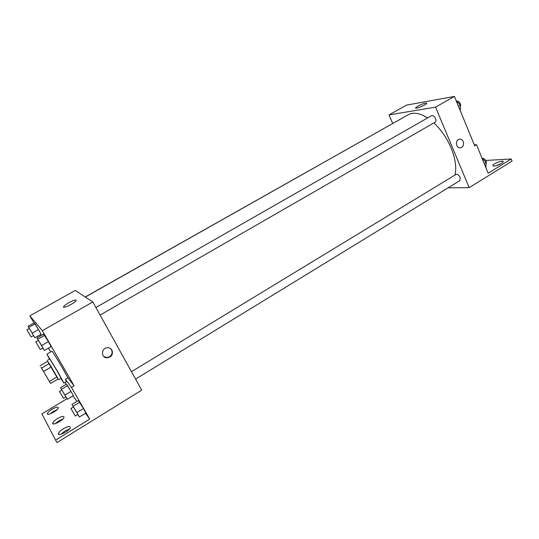<?xml version="1.0" encoding="UTF-8"?>
<svg xmlns="http://www.w3.org/2000/svg" width="539" height="539" viewBox="0 0 539 539"><rect width="100%" height="100%" fill="white"/><g stroke="black" fill="none" stroke-linecap="round" stroke-linejoin="round"><path stroke-width="0.81" d="M46.428 376.276L41.031 367.288L46.428 376.276M41.584 368.043L50.565 383.438L41.584 368.043L49.258 363.562L47.648 361.332L40.075 365.738M49.433 381.417L57.073 376.902L58.172 378.937L50.565 383.438M57.073 376.902L51.286 366.911L43.598 371.411M49.258 363.562L51.286 366.911M58.023 379.025L47.634 361.339M47.216 360.436L49.743 358.967L57.04 370.839L61.075 378.263L58.562 379.752M49.473 359.129L46.913 354.143L57.868 371.971L63.912 383.088L60.806 378.425M46.913 354.143L51.96 351.219C53.139 352.466 56.817 358.381 62.982 368.959L67.907 377.819M74.092 385.843L71.458 387.42L89.73 419.079L55.591 440.147L57.026 442.573L141.703 390.155L92.829 301.975L42.332 330.683L74.092 385.843L67.941 377.799L65.414 379.308L66.304 381.666M42.332 330.683L29.854 315.841L33.964 322.955M40.62 334.497L41.2 335.494M48.483 348.113L50.7 351.947M42.79 348.066L44.427 350.458L51.09 346.611L48.375 341.625L43.592 334.133L36.942 337.926L38.323 340.419M33.438 335.575L34.914 337.751L41.065 334.241L38.512 329.592L34.213 322.814L28.068 326.27L29.328 328.534M109.821 357.047L107.066 357.808C100.598 358.024 101.211 347.54 107.659 347.702C112.624 347.399 114.288 354.655 109.821 357.047M92.829 301.975L75.278 290.433L29.854 315.841M112.105 354.392L111.856 353.995M68.803 302.716C73.863 300.068 76.309 299.374 76.134 300.641C74.8 303.208 61.695 309.42 63.683 306.543C64.39 305.552 66.095 304.272 68.803 302.716M66.991 398.739L41.86 413.885L55.591 440.147M65.104 382.38L66.23 384.32M103.683 356.414L106.769 357.539L109.518 356.778C112.577 354.305 112.968 351.61 110.69 348.699M71.458 387.42L65.414 379.308M60.833 434.313L64.781 431.133L69.336 429.064M49.999 413.945L53.341 411.439L57.08 409.66M55.173 423.694L58.818 420.865L62.955 418.938M65.859 396.994L67.355 399.271L73.311 395.68L70.986 391.449L66.445 384.192L60.496 387.743L61.817 390.095M77.791 414.484L79.449 416.991L85.883 413.042L83.43 408.555L78.377 400.497L71.95 404.391L73.398 406.992M89.73 419.079L85.533 413.258M76.942 401.366L72.987 395.875M63.386 428.761C67.954 426.228 70.252 425.857 70.259 427.636C69.376 431.085 56.999 437.109 58.495 433.363C59.081 431.995 60.712 430.459 63.386 428.761M52.054 409.242C56.177 406.979 58.266 406.568 58.306 408.016C57.579 410.9 46.179 416.566 47.472 413.4C47.998 412.207 49.527 410.819 52.054 409.242M57.478 418.581C61.817 416.189 64 415.798 64.026 417.402C63.218 420.548 51.353 426.389 52.748 422.953C53.3 421.673 54.877 420.218 57.478 418.581M433.875 122.899C441.131 129.731 446.878 138.099 451.123 148.009C455.388 158.574 456.674 167.589 454.983 175.054M85.337 297.05L408.279 114.719C413.4 111.971 419.841 113.049 427.595 117.94M100.092 315.079L435.236 122.117C436.058 121.491 436.152 120.318 435.505 118.587C434.306 116.235 432.999 115.258 431.591 115.649L95.895 307.513M131.469 371.694L456.055 174.4C457.517 174.003 458.878 175.013 460.144 177.439L459.929 180.578L135.579 379.112M85.229 296.976L397.627 120.729M448.111 187.815L469.159 187.633L435.573 107.14L389.01 114.922L392.682 123.411M435.573 107.14L454.431 96.427L474.691 145.826L476.51 144.735L488.166 173.201L511.188 158.998L512.05 161.148L469.159 187.633M461.62 147.376L460.717 147.747C456.223 149.04 454.673 140.133 459.241 139.217C463.21 138.004 465.352 145.402 461.62 147.376C465.352 145.402 463.21 138.004 459.241 139.217C454.673 140.133 456.223 149.04 460.717 147.747L461.613 147.376M454.431 96.427L406.554 105.105L389.01 114.922M417.947 106.129C423.162 103.508 426.113 102.572 426.794 103.306C426.086 104.937 414.39 109.673 415.663 107.82L417.947 106.129M485.693 160.447L511.188 158.998M495.685 165.823L501.257 163.593M474.32 144.924L476.51 144.735M501.465 163.465C496.628 165.918 493.758 166.571 492.862 165.439C493.239 163.432 504.086 159.659 503.231 161.848L501.465 163.465M460.205 110.502L460.34 104.984L456.028 100.315M460.34 104.984L458.399 106.102M457.166 101.191C458.527 101.271 459.666 102.275 460.575 104.195L460.421 107.578M485.882 167.616L486.117 162.495L481.846 157.759M486.117 162.495L484.251 163.634M482.722 158.392C484.15 158.527 485.322 159.564 486.252 161.498L486.131 164.51M44.427 350.458L36.942 337.926M35.756 341.888L38.431 340.358L41.24 344.926L42.911 347.999L40.243 349.535L35.756 341.888L40.243 349.535M51.09 346.611L48.375 341.625L41.658 345.486M48.375 341.625L44.602 335.346L37.892 339.172M44.602 335.346L43.592 334.133M34.914 337.751L28.068 326.27M26.95 329.875L29.423 328.48L31.963 332.637L33.539 335.514L31.073 336.915L26.95 329.875L31.073 336.915M41.065 334.241L38.512 329.592L32.313 333.102M38.512 329.592L35.062 323.838L28.87 327.328M35.062 323.838L34.213 322.814M79.449 416.991L71.95 404.391M70.905 408.508L73.486 406.938L76.417 411.735L77.892 414.424L75.312 416L70.905 408.508L75.312 416M85.883 413.042L83.43 408.555L76.949 412.517M83.43 408.555L79.651 402.242L73.176 406.177M79.651 402.242L78.377 400.497M67.355 399.271L60.496 387.743M59.499 391.482L61.891 390.047L64.532 394.393L65.94 396.94L63.555 398.382L59.499 391.482L63.555 398.382M73.311 395.68L70.986 391.449L64.983 395.053M70.986 391.449L67.53 385.675L61.534 389.252M67.53 385.675L66.445 384.192M66.54 381.524L63.912 383.088M63.683 306.543L64.067 307.23M52.748 422.953L53.321 423.93M47.472 413.4L47.978 414.262M58.495 433.363L59.155 434.481M415.663 107.82L415.812 108.171M492.862 165.439L493.057 165.918"/></g></svg>
